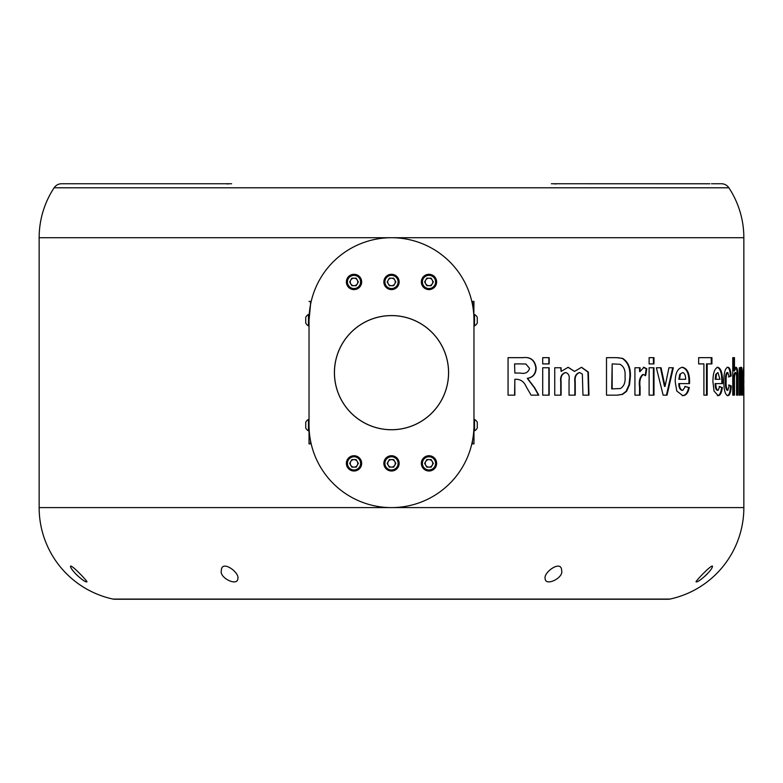 <?xml version="1.0" encoding="UTF-8"?>
<svg xmlns="http://www.w3.org/2000/svg" width="783" height="783" viewBox="0 0 783 783"><rect width="100%" height="100%" fill="white"/><g stroke="black" fill="none" stroke-linecap="round" stroke-linejoin="round"><path stroke-width="1.17" d="M743.087 371.142L743.096 372.561M743.85 381.38L743.605 395.63L742.803 381.067L743.605 367.276L743.85 381.38L743.096 381.38M231.621 183.741L61.642 183.741A8.995 8.995 0 0 0 54.135 187.783A90.711 90.711 0 0 0 39.15 237.719L743.85 237.719L743.85 376.515M743.85 386.244L743.85 507.599A93.569 93.569 0 0 1 670.033 599.064A8.995 8.995 0 0 1 668.134 599.259L114.866 599.259A8.995 8.995 0 0 1 112.967 599.064A93.569 93.569 0 0 1 39.15 507.599L743.85 507.599M743.85 237.719A90.711 90.711 0 0 0 728.865 187.783A8.995 8.995 0 0 0 721.26 183.741L711.6 183.741M551.379 183.741L709.878 183.79M721.358 183.741L711.463 183.741M708.488 183.741L561.323 183.741M71.468 183.741L61.642 183.741A8.995 8.995 0 0 1 61.74 183.741L71.4 183.741M71.537 183.741L73.122 183.79M227.011 183.966L228.47 183.878M555.989 183.966L554.53 183.878M237.856 578.588C237.621 586.947 218.995 577.668 221.364 570.572C221.383 559.248 239.715 572.344 237.856 578.588M86.991 581.769C85.23 583.423 70.274 570.014 70.499 566.158C71.899 564.856 86.257 579.919 86.991 581.769M561.636 570.572C561.617 559.238 543.285 572.353 545.144 578.588C545.35 586.947 564.005 577.668 561.636 570.572M712.501 566.158C711.101 564.856 696.743 579.919 696.009 581.769C697.77 583.423 712.726 570.014 712.501 566.158M707.861 573.254L705.209 575.945M75.139 573.254L77.791 575.945M305.732 322.811L305.732 323.027A6.489 6.489 0 0 0 308.463 325.875L309.031 325.875L309.031 336.847M309.031 360.718L309.031 363.831M309.031 386.322L309.031 389.092M309.031 410.194L309.031 443.873L310.538 443.873L310.538 440.79C311.36 444.705 311.36 444.705 310.538 440.79L310.743 441.837M309.031 314.482L309.031 425.13A82.469 82.469 0 0 0 391.5 507.599A82.469 82.469 0 0 0 473.969 425.13L473.969 320.178A82.469 82.469 0 0 0 391.5 237.719A82.469 82.469 0 0 0 309.031 320.178L309.031 314.482L308.463 314.482A6.489 6.489 0 0 0 305.732 317.33L305.732 317.33M308.463 325.875L308.463 314.482M305.732 323.027L305.732 317.546M309.031 430.836L308.463 430.836L308.463 419.434A6.489 6.489 0 0 0 305.732 422.282L305.732 422.282M305.732 427.763L305.732 422.497M309.843 436.66L309.539 434.271M421.342 463.37A7.644 7.644 0 0 0 428.986 471.014A7.644 7.644 0 0 0 436.63 463.37A7.644 7.644 0 0 0 428.986 455.726A7.644 7.644 0 0 0 421.342 463.37M383.856 463.37A7.644 7.644 0 0 0 391.5 471.014A7.644 7.644 0 0 0 399.144 463.37A7.644 7.644 0 0 0 391.5 455.726A7.644 7.644 0 0 0 383.856 463.37M346.37 463.37A7.644 7.644 0 0 0 354.014 471.014A7.644 7.644 0 0 0 361.658 463.37A7.644 7.644 0 0 0 354.014 455.726A7.644 7.644 0 0 0 346.37 463.37M346.37 281.949A7.644 7.644 0 0 0 354.014 289.593A7.644 7.644 0 0 0 361.658 281.949A7.644 7.644 0 0 0 354.014 274.295A7.644 7.644 0 0 0 346.37 281.949M383.856 281.949A7.644 7.644 0 0 0 391.5 289.593A7.644 7.644 0 0 0 399.144 281.949A7.644 7.644 0 0 0 391.5 274.295A7.644 7.644 0 0 0 383.856 281.949M421.342 281.949A7.644 7.644 0 0 0 428.986 289.593A7.644 7.644 0 0 0 436.63 281.949A7.644 7.644 0 0 0 428.986 274.295A7.644 7.644 0 0 0 421.342 281.949M334.41 372.659A57.09 57.09 0 0 0 391.5 429.75A57.09 57.09 0 0 0 448.59 372.659A57.09 57.09 0 0 0 391.5 315.569A57.09 57.09 0 0 0 334.41 372.659M473.969 408.472L473.969 443.873L472.462 443.873L472.462 440.79C471.65 444.705 471.65 444.705 472.462 440.79C471.65 444.705 471.65 444.705 472.462 440.79M473.823 315.275L473.969 301.435L472.462 301.435L473.539 311.84M473.969 384.59L473.969 381.478M473.969 358.986L473.969 356.226M473.969 335.114L473.969 325.875L474.537 325.875A6.489 6.489 0 0 0 477.268 323.027L477.268 317.546M477.268 422.282A6.489 6.489 0 0 0 474.537 419.434L474.537 430.836A6.489 6.489 0 0 0 477.268 427.988L477.268 422.497M477.268 317.33A6.489 6.489 0 0 0 474.537 314.482L474.537 325.875M473.969 320.178L473.94 318.094M428.986 274.451A7.497 7.497 0 0 1 436.483 281.949A7.497 7.497 0 0 1 428.986 289.446A7.497 7.497 0 0 1 421.489 281.949A7.497 7.497 0 0 1 428.986 274.451A7.497 7.497 0 0 1 436.483 281.949A7.497 7.497 0 0 1 428.986 289.446M433.332 281.949L431.159 285.707L426.813 285.707L424.64 281.949L426.813 278.18L431.159 278.18L433.332 281.949M432.245 280.06A3.768 3.768 0 0 0 425.727 280.06A3.768 3.768 0 0 0 428.986 285.707A3.768 3.768 0 0 0 432.245 280.06M391.5 274.451A7.497 7.497 0 0 1 398.997 281.949A7.497 7.497 0 0 1 391.5 289.446A7.497 7.497 0 0 1 384.003 281.949A7.497 7.497 0 0 1 391.5 274.451A7.497 7.497 0 0 1 398.997 281.949A7.497 7.497 0 0 1 391.5 289.446M395.846 281.949L393.673 285.707L389.327 285.707L387.154 281.949L389.327 278.18L393.673 278.18L395.846 281.949M394.759 280.06A3.768 3.768 0 0 0 388.241 280.06A3.768 3.768 0 0 0 391.5 285.707A3.768 3.768 0 0 0 394.759 280.06M354.014 274.451A7.497 7.497 0 0 1 361.511 281.949A7.497 7.497 0 0 1 354.014 289.446A7.497 7.497 0 0 1 346.517 281.949A7.497 7.497 0 0 1 354.014 274.451A7.497 7.497 0 0 1 361.511 281.949A7.497 7.497 0 0 1 354.014 289.446M358.36 281.949L356.187 285.707L351.841 285.707L349.668 281.949L351.841 278.18L356.187 278.18L358.36 281.949M357.273 280.06A3.768 3.768 0 0 0 350.755 280.06A3.768 3.768 0 0 0 354.014 285.707A3.768 3.768 0 0 0 357.273 280.06M354.014 455.872A7.497 7.497 0 0 1 361.511 463.37A7.497 7.497 0 0 1 354.014 470.867A7.497 7.497 0 0 1 346.517 463.37A7.497 7.497 0 0 1 354.014 455.872A7.497 7.497 0 0 1 361.511 463.37A7.497 7.497 0 0 1 354.014 470.867M358.36 463.37L356.187 467.128L351.841 467.128L349.668 463.37L351.841 459.601L356.187 459.601L358.36 463.37M357.273 461.49A3.768 3.768 0 0 0 350.755 461.49A3.768 3.768 0 0 0 354.014 467.128A3.768 3.768 0 0 0 357.273 461.49M391.5 455.872A7.497 7.497 0 0 1 398.997 463.37A7.497 7.497 0 0 1 391.5 470.867A7.497 7.497 0 0 1 384.003 463.37A7.497 7.497 0 0 1 391.5 455.872A7.497 7.497 0 0 1 398.997 463.37A7.497 7.497 0 0 1 391.5 470.867M395.846 463.37L393.673 467.128L389.327 467.128L387.154 463.37L389.327 459.601L393.673 459.601L395.846 463.37M394.759 461.49A3.768 3.768 0 0 0 388.241 461.49A3.768 3.768 0 0 0 391.5 467.128A3.768 3.768 0 0 0 394.759 461.49M428.986 455.872A7.497 7.497 0 0 1 436.483 463.37A7.497 7.497 0 0 1 428.986 470.867A7.497 7.497 0 0 1 421.489 463.37A7.497 7.497 0 0 1 428.986 455.872A7.497 7.497 0 0 1 436.483 463.37A7.497 7.497 0 0 1 428.986 470.867M433.332 463.37L431.159 467.128L426.813 467.128L424.64 463.37L426.813 459.601L431.159 459.601L433.332 463.37M432.245 461.49A3.768 3.768 0 0 0 425.727 461.49A3.768 3.768 0 0 0 428.986 467.128A3.768 3.768 0 0 0 432.245 461.49M472.462 304.528C471.65 300.613 471.65 300.613 472.462 304.528C471.65 300.613 471.65 300.613 472.462 304.528M391.5 429.71A57.051 57.051 0 0 0 448.551 372.659A57.051 57.051 0 0 0 391.5 315.608A57.051 57.051 0 0 0 334.449 372.659A57.051 57.051 0 0 0 391.5 429.71M514.842 379.285L516.349 379.285C520.861 379.432 524.14 381.889 526.186 386.636L531.099 395.151L538.792 395.151L534.652 387.732L527.546 378.355C533.027 377.435 535.895 374 536.169 368.049C535.063 360.16 530.6 356.705 522.79 357.665L508.059 357.665L508.059 395.151L514.842 395.151L514.842 379.285L514.578 395.151M549.186 357.665L542.707 357.665L542.707 363.909L549.186 363.909L549.186 357.665M549.186 367.756L542.707 367.756L542.707 395.151L549.186 395.151L549.186 367.756M561.108 367.756L561.108 371.426L568.174 367.276L574.516 371.426L581.544 367.276L588.356 372.072L588.973 395.151L582.963 395.151L582.346 374.117L579.763 372.561C576.131 373.843 574.614 376.966 575.241 381.928L575.241 395.151L569.045 395.151L569.045 380.058C569.74 376.075 568.664 373.579 565.825 372.561C562.028 373.697 560.452 376.77 561.108 381.771L561.108 395.151L554.746 395.151L554.746 367.756L561.108 367.756M617.229 357.665L606.502 357.665L606.502 395.151L617.542 395.151L622.612 394.348L626.576 391.363L629.532 384.737L630.374 376.77C630.824 368.088 628.24 361.952 622.632 358.379L617.298 357.665M665.051 386.411L661.067 367.756L656.369 367.756L663.142 395.151L667.028 395.151L673.331 367.756L668.946 367.756L665.051 386.411L664.464 386.411L660.49 367.756M653.981 367.756L649.117 367.756L649.117 395.151L653.981 395.151L653.981 367.756M653.981 357.665L649.117 357.665L649.117 363.909L653.981 363.909L653.981 357.665M634.925 395.151L634.925 367.756L640.093 367.756L640.093 371.573L643.92 367.276L646.807 368.793L645.642 375.644L643.362 374.48C640.367 376.907 639.271 381.086 640.093 387.027L640.093 395.151L634.925 395.151M689.285 387.458C688.218 392.89 686.055 395.611 682.805 395.63L676.776 391.001L675.191 381.654C675.269 373.08 677.677 368.284 682.424 367.276C687.543 368.441 689.911 373.892 689.539 383.611L679.409 383.611C679.468 387.624 680.603 389.865 682.796 390.345L685.37 386.499L688.649 387.458C687.582 392.89 685.428 395.611 682.179 395.63M703.907 363.909L698.642 363.909L698.642 357.665L711.933 357.665L711.933 363.909L707.176 363.909L707.176 395.151L703.907 395.151L703.907 363.909M722.347 387.458C721.662 392.89 720.243 395.611 718.089 395.63L714.018 391.001L712.922 381.654C712.99 373.08 714.634 368.284 717.845 367.276C721.212 368.441 722.768 373.892 722.503 383.611L715.809 383.611C715.858 387.624 716.611 389.865 718.089 390.345L719.792 386.499L721.642 387.458C720.957 392.89 719.548 395.611 717.394 395.63M729.159 376.887L727.818 372.561C726.555 373.53 725.988 376.359 726.135 381.047C725.958 386.068 726.536 389.161 727.857 390.345L729.296 385.06L731.273 386.019C730.891 392.4 729.736 395.601 727.818 395.63C725.224 394.838 723.884 390.12 723.805 381.478C723.884 372.777 725.224 368.039 727.838 367.276C729.609 367.227 730.715 370.105 731.146 375.928L729.159 376.887M734.474 395.151L732.751 395.151L732.751 357.665L734.474 357.665L734.474 370.927L736.216 367.276C737.537 368.147 738.105 372.111 737.938 379.158L737.938 395.151L736.549 395.151L736.549 380.607C736.734 376.29 736.451 373.608 735.687 372.561C734.748 373.579 734.346 376.515 734.474 381.35L734.474 395.151M741.57 395.151L741.07 372.561C740.473 373.941 740.229 377.318 740.346 382.672L740.346 395.151L739.26 395.151L739.26 367.756L740.346 367.756L740.346 371.71L741.423 367.276C742.098 368.02 742.401 371.661 742.313 378.209L742.313 395.151L741.57 395.151M309.05 318.094L309.079 317.546M309.089 317.056L309.236 314.404M309.031 301.435L310.538 301.435L310.538 304.528C311.36 300.613 311.36 300.613 310.538 304.528L310.763 303.393M310.773 303.324L310.988 302.326M310.538 304.528L309.031 320.178M309.06 427.273L309.128 429.045M477.268 318.466L477.268 320.462M477.268 423.417L477.268 425.423M305.732 425.423L305.732 423.417M305.732 320.462L305.732 318.466M743.096 390.345L743.087 391.852M742.852 390.345L743.605 390.345L743.605 372.561L743.605 390.345M742.852 372.561L743.605 372.561M742.538 381.448L743.282 381.448M741.07 372.561L740.327 372.561C739.729 373.941 739.485 377.318 739.602 382.672L739.26 395.151M740.346 371.71L739.602 371.71L739.26 367.756M740.679 367.276C741.354 368.02 741.648 371.661 741.57 378.209L741.57 380.264M735.687 372.561L734.963 372.561C734.023 373.579 733.612 376.515 733.749 381.35L733.749 395.151M735.482 367.276C736.803 368.147 737.371 372.101 737.204 379.158L737.204 395.151L736.549 395.151M733.749 357.665L733.749 370.927L734.474 370.927M727.818 372.561L727.104 372.561C725.841 373.53 725.283 376.359 725.42 381.047C725.244 386.068 725.821 389.161 727.143 390.345L727.857 390.345M726.135 381.047L725.42 381.047M728.572 385.06L730.549 386.019C730.167 392.4 729.022 395.601 727.104 395.63M731.273 386.019L730.549 386.019M727.113 367.276C728.895 367.227 729.991 370.105 730.422 375.928L728.435 376.887M731.146 375.928L730.422 375.928M717.15 367.276C720.517 368.45 722.063 373.892 721.799 383.611M715.809 383.611L715.114 383.611C715.163 387.624 715.926 389.865 717.394 390.345L718.089 390.345M719.097 386.499L721.642 387.458M715.76 374.372L715.163 379.285L719.969 379.285L717.962 372.561L715.76 374.372L717.962 372.561M716.455 374.372L715.858 379.285M711.248 357.665L711.248 363.909M707.176 363.909L706.501 363.909L706.501 395.151M681.807 367.276C686.906 368.45 689.275 373.892 688.913 383.611M679.409 383.611L678.792 383.611C678.861 387.624 679.987 389.865 682.169 390.345L682.796 390.345M684.743 386.499L688.649 387.458M679.742 374.372L678.871 379.285L685.634 379.285C685.663 375.409 684.655 373.168 682.61 372.561L679.742 374.372L682.61 372.561M680.358 374.372L679.478 379.285M639.564 367.756L639.564 371.573L640.093 371.573M643.381 367.276L646.269 368.793L645.104 375.644M646.807 368.793L646.269 368.793M643.362 374.48L642.833 374.48C639.838 376.907 638.742 381.086 639.564 387.027L639.564 395.151M653.423 357.665L653.423 363.909M653.423 367.756L653.423 395.151M664.16 381.732L663.583 381.732M672.724 367.756L666.441 395.151M616.75 357.665L622.142 358.379C627.741 361.952 630.315 368.088 629.865 376.77L629.023 384.737L626.077 391.363L622.113 394.348L617.063 395.151M622.632 358.379L622.142 358.379M630.374 376.77L629.865 376.77M629.532 384.737L629.023 384.737M626.576 391.363L626.077 391.363M622.612 394.348L622.113 394.348M612.169 363.909L611.699 388.897L620.43 388.544C624.061 386.264 625.597 382.221 625.03 376.417C625.558 370.408 623.865 366.356 619.94 364.271L612.169 363.909L612.169 388.897M560.745 367.756L561.108 371.426M567.988 367.286L574.516 371.426M581.378 367.286L587.945 372.072L588.562 395.151M579.763 372.561L579.361 372.561C575.74 373.843 574.233 376.966 574.849 381.928L574.849 395.151M565.825 372.561L565.453 372.561C561.665 373.697 560.09 376.77 560.745 381.771L560.745 395.151M548.854 367.756L548.854 395.151M548.854 357.665L548.854 363.909M522.506 357.665C530.306 356.705 534.76 360.16 535.856 368.049C535.592 374 532.724 377.435 527.253 378.355L534.349 387.732L538.479 395.151M514.578 363.909L514.842 373.041L514.578 363.909M514.842 373.041L520.255 373.041C525.099 374.127 528.202 372.571 529.562 368.382L525.873 364.026L520.284 363.909M520.558 363.909L514.842 363.909M54.135 187.783L728.865 187.783M74.512 183.741L221.677 183.741M670.033 599.064L112.967 599.064M428.986 288.545A6.597 6.597 0 0 0 435.583 281.949A6.597 6.597 0 0 0 428.986 275.352A6.597 6.597 0 0 0 422.389 281.949A6.597 6.597 0 0 0 428.986 288.545M391.5 288.545A6.597 6.597 0 0 0 398.097 281.949A6.597 6.597 0 0 0 391.5 275.352A6.597 6.597 0 0 0 384.903 281.949A6.597 6.597 0 0 0 391.5 288.545M354.014 288.545A6.597 6.597 0 0 0 360.611 281.949A6.597 6.597 0 0 0 354.014 275.352A6.597 6.597 0 0 0 347.417 281.949A6.597 6.597 0 0 0 354.014 288.545M354.014 469.966A6.597 6.597 0 0 0 360.611 463.37A6.597 6.597 0 0 0 354.014 456.773A6.597 6.597 0 0 0 347.417 463.37A6.597 6.597 0 0 0 354.014 469.966M391.5 469.966A6.597 6.597 0 0 0 398.097 463.37A6.597 6.597 0 0 0 391.5 456.773A6.597 6.597 0 0 0 384.903 463.37A6.597 6.597 0 0 0 391.5 469.966M428.986 469.966A6.597 6.597 0 0 0 435.583 463.37A6.597 6.597 0 0 0 428.986 456.773A6.597 6.597 0 0 0 422.389 463.37A6.597 6.597 0 0 0 428.986 469.966M740.346 382.672L739.602 382.672M742.313 378.209L741.57 378.209M733.749 381.35L734.474 381.35M737.204 379.158L737.938 379.158M640.093 387.027L639.564 387.027M39.15 237.719L39.15 507.599M305.732 427.988A6.489 6.489 0 0 0 308.463 430.836M473.969 430.836L474.537 430.836M473.969 314.482L474.537 314.482M473.969 419.434L474.537 419.434M309.031 419.434L308.463 419.434"/></g></svg>

